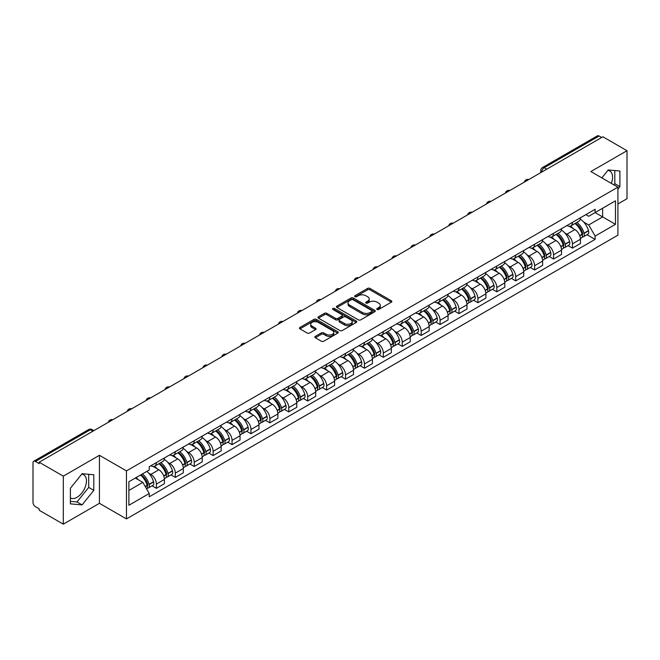 <?xml version="1.0" encoding="UTF-8"?>
<svg xmlns="http://www.w3.org/2000/svg" width="660" height="660" viewBox="0 0 660 660"><rect width="100%" height="100%" fill="white"/><g stroke="black" fill="none" stroke-linecap="round" stroke-linejoin="round"><path stroke-width="0.99" d="M377.066 309.457A1.18 0.676 0 0 0 378.733 309.457L391.38 302.156A1.683 0.973 0 0 0 391.867 301.471A1.683 0.973 0 0 0 391.38 300.787L369.963 288.42A1.683 0.973 0 0 0 367.579 288.42L354.94 295.721A1.18 0.676 0 0 0 354.593 296.2A1.18 0.676 0 0 0 354.94 296.678A1.18 0.676 0 0 0 356.606 296.678L358.24 295.738A5.387 3.11 0 0 1 365.854 295.738L367.637 296.769A5.387 3.11 0 0 1 369.221 298.963A5.387 3.11 0 0 1 367.637 301.166L366.003 302.107A1.18 0.676 0 0 0 365.656 302.585A1.18 0.676 0 0 0 366.003 303.072A1.18 0.676 0 0 0 367.67 303.072L369.303 302.123A5.387 3.11 0 0 1 376.918 302.123L378.708 303.154A5.387 3.11 0 0 1 380.284 305.357A5.387 3.11 0 0 1 378.708 307.552L377.066 308.5A1.18 0.676 0 0 0 376.728 308.979A1.18 0.676 0 0 0 377.066 309.457L377.066 308.5M607.827 170.437A13.373 7.722 -60 0 1 609.807 171.039A13.373 7.722 -60 0 1 611.308 183.356M81.716 474.185A13.373 7.722 -60 0 1 83.688 474.787A13.373 7.722 -60 0 1 85.742 485.504A13.373 7.722 -60 0 1 77.005 497.285A13.373 7.722 -60 0 1 70.397 497.995M315.34 336.369A1.683 0.973 0 0 0 314.853 337.054A1.683 0.973 0 0 0 315.34 337.747L321.354 341.212A1.683 0.973 0 0 0 323.73 341.212L337.772 333.11A1.683 0.973 0 0 0 338.266 332.417A1.683 0.973 0 0 0 337.772 331.733L316.354 319.366A1.683 0.973 0 0 0 313.978 319.366L299.937 327.475A1.683 0.973 0 0 0 299.442 328.16A1.683 0.973 0 0 0 299.937 328.845L307.189 333.036A1.683 0.973 0 0 0 309.573 333.036L315.579 329.571A1.683 0.973 0 0 0 316.074 328.886A1.683 0.973 0 0 0 315.579 328.193L311.982 326.114A4.505 2.599 0 0 1 310.662 324.283A4.505 2.599 0 0 1 313.442 321.882A4.505 2.599 0 0 1 318.351 322.443L332.45 330.586A4.505 2.599 0 0 1 333.77 332.417A4.505 2.599 0 0 1 330.99 334.818A4.505 2.599 0 0 1 326.081 334.257L323.73 332.904A1.683 0.973 0 0 0 321.354 332.904L315.34 336.369L315.34 337.747L321.354 334.298L321.354 332.904M126.464 470.902L99.429 455.293L63.302 476.149L39.179 462.223L602.877 136.777L627 150.703L590.873 171.559L617.909 187.168L126.464 470.902L126.464 518.917L617.909 235.183L617.909 187.168M358.355 319.852A1.683 0.973 0 0 0 360.739 319.852L374.781 311.743A1.683 0.973 0 0 0 375.268 311.058A1.683 0.973 0 0 0 374.781 310.365L353.364 298.007A1.683 0.973 0 0 0 350.98 298.007L336.938 306.108A1.683 0.973 0 0 0 336.443 306.793A1.683 0.973 0 0 0 336.938 307.486L358.355 319.852M333.308 309.713A1.18 0.676 0 0 1 334.504 309.878L334.504 308.476L356.276 321.049A1.683 0.973 0 0 1 356.771 321.742A1.683 0.973 0 0 1 356.276 322.426L342.235 330.528A1.683 0.973 0 0 1 339.859 330.528L318.433 318.17L324.448 314.721L324.448 313.318L318.433 316.792A1.683 0.973 0 0 0 317.947 317.476A1.683 0.973 0 0 0 318.433 318.17L318.433 316.792M324.448 314.721A1.683 0.973 0 0 1 326.824 314.721L326.824 313.318A1.683 0.973 0 0 0 324.448 313.318M326.824 313.318L335.511 318.334A1.683 0.973 0 0 0 337.895 318.334L341.88 316.033A1.683 0.973 0 0 0 342.367 315.348A1.683 0.973 0 0 0 341.88 314.663L332.838 309.441A1.18 0.676 0 0 1 332.491 308.962A1.18 0.676 0 0 1 333.217 308.335A1.18 0.676 0 0 1 334.504 308.476M63.302 476.149L63.302 524.164L39.179 510.238L39.179 508.835L35.425 506.665A3.432 1.98 -120 0 1 33 502.466L33 462.85A3.432 1.98 -120 0 1 33.709 461.282L88.621 429.577A3.432 1.98 60 0 1 90.337 429.751L35.425 461.456A3.432 1.98 -120 0 0 33.709 461.282M617.909 203.965L627 198.718L627 150.703M63.302 524.164L99.429 503.308L126.464 518.917M39.179 462.223L39.179 463.625L35.425 461.456M546.752 169.183L544.203 167.714A3.432 1.98 60 0 0 542.487 167.541L597.407 135.836A3.432 1.98 60 0 1 599.115 136.01L544.203 167.714A3.432 1.98 120 0 0 541.778 171.913L541.778 172.054M601.664 137.478L599.115 136.01M572.451 222.37A7.887 4.554 60 0 1 570.817 225.91L578.82 221.29A7.887 4.554 -120 0 0 580.453 217.75M564.853 233.038L566.874 234.201A7.887 4.554 60 0 1 572.451 243.862L580.453 239.242A7.887 4.554 -120 0 0 574.876 229.581L569.143 226.273M580.453 239.242L580.453 243.507L572.451 248.127L568.111 245.627M570.817 225.91A7.887 4.554 60 0 1 566.932 225.555M572.451 243.862L572.451 248.127M553.534 233.293A7.887 4.554 60 0 1 551.909 236.833L559.903 232.213A7.887 4.554 -120 0 0 561.536 228.673M549.202 256.542L553.542 259.05L561.536 254.43L561.536 250.157A7.887 4.554 -120 0 0 555.959 240.504L550.234 237.196M551.909 236.833A7.887 4.554 60 0 1 548.023 236.478M545.944 243.952L547.965 245.116A7.887 4.554 60 0 1 553.542 254.776L553.542 259.05M534.625 244.208A7.887 4.554 60 0 1 532.991 247.748L540.994 243.127A7.887 4.554 -120 0 0 542.627 239.588M530.285 267.457L534.625 269.965L542.627 265.345L542.627 261.079A7.887 4.554 -120 0 0 537.05 251.419L531.325 248.111M532.991 247.748A7.887 4.554 60 0 1 529.114 247.393M527.035 254.875L529.048 256.039A7.887 4.554 60 0 1 534.625 265.7L534.625 269.965M515.716 255.131A7.887 4.554 60 0 1 514.082 258.671L522.085 254.05A7.887 4.554 -120 0 0 523.718 250.511M511.376 278.38L515.716 280.879L523.718 276.268L523.718 271.994A7.887 4.554 -120 0 0 518.141 262.334L512.416 259.034M514.082 258.671A7.887 4.554 60 0 1 510.196 258.308M508.126 265.79L510.139 266.953A7.887 4.554 60 0 1 515.716 276.614L515.716 280.879M496.807 266.046A7.887 4.554 60 0 1 495.173 269.585L503.176 264.965A7.887 4.554 -120 0 0 504.809 261.426M492.467 289.295L496.807 291.802L504.809 287.183L504.809 282.909A7.887 4.554 -120 0 0 499.232 273.257L493.507 269.948M495.173 269.585A7.887 4.554 60 0 1 491.287 269.23M489.209 276.705L491.23 277.876A7.887 4.554 60 0 1 496.807 287.529L496.807 291.802M477.889 276.961A7.887 4.554 60 0 1 476.264 280.5L484.258 275.888A7.887 4.554 -120 0 0 485.892 272.341M473.558 300.217L477.898 302.717L485.892 298.097L485.892 293.832A7.887 4.554 -120 0 0 480.315 284.171L474.589 280.863M476.264 280.5A7.887 4.554 60 0 1 472.379 280.145M470.299 287.628L472.321 288.791A7.887 4.554 60 0 1 477.898 298.452L477.898 302.717M458.981 287.884A7.887 4.554 60 0 1 457.347 291.423L465.349 286.803A7.887 4.554 -120 0 0 466.983 283.264M454.641 311.132L458.981 313.64L466.983 309.02L466.983 304.747A7.887 4.554 -120 0 0 461.406 295.094L455.68 291.786M457.347 291.423A7.887 4.554 60 0 1 453.469 291.068M451.39 298.543L453.404 299.706A7.887 4.554 60 0 1 458.981 309.367L458.981 313.64M440.071 298.798A7.887 4.554 60 0 1 438.438 302.338L446.44 297.718A7.887 4.554 -120 0 0 448.074 294.178M435.732 322.047L440.071 324.555L448.074 319.935L448.074 315.67A7.887 4.554 -120 0 0 442.497 306.009L436.771 302.701M438.438 302.338A7.887 4.554 60 0 1 434.552 301.983M432.481 309.466L434.494 310.629A7.887 4.554 60 0 1 440.071 320.29L440.071 324.555M421.162 309.721A7.887 4.554 60 0 1 419.529 313.261L427.531 308.641A7.887 4.554 -120 0 0 429.165 305.101M416.823 332.97L421.162 335.478L429.165 330.858L429.165 326.584A7.887 4.554 -120 0 0 423.588 316.924L417.862 313.624M419.529 313.261A7.887 4.554 60 0 1 415.643 312.906M413.564 320.38L415.585 321.544A7.887 4.554 60 0 1 421.162 331.204L421.162 335.478M402.253 320.636A7.887 4.554 60 0 1 400.62 324.175L408.614 319.555A7.887 4.554 -120 0 0 410.248 316.016M397.914 343.885L402.253 346.393L410.248 341.773L410.248 337.507A7.887 4.554 -120 0 0 404.671 327.847L398.945 324.538M400.62 324.175A7.887 4.554 60 0 1 396.734 323.821M394.655 331.303L396.676 332.467A7.887 4.554 60 0 1 402.253 342.119L402.253 346.393M383.336 331.551A7.887 4.554 60 0 1 381.703 335.099L389.705 330.478A7.887 4.554 -120 0 0 391.339 326.939M378.997 354.808L383.336 357.308L391.339 352.688L391.339 348.422A7.887 4.554 -120 0 0 385.762 338.762L380.036 335.453M381.703 335.099A7.887 4.554 60 0 1 377.825 334.736M375.746 342.218L377.759 343.382A7.887 4.554 60 0 1 383.336 353.042L383.336 357.308M364.427 342.474A7.887 4.554 60 0 1 362.794 346.013L370.796 341.393A7.887 4.554 -120 0 0 372.43 337.854M360.088 365.722L364.427 368.23L372.43 363.611L372.43 359.337A7.887 4.554 -120 0 0 366.853 349.685L361.127 346.376M362.794 346.013A7.887 4.554 60 0 1 358.916 345.659M356.837 353.133L358.85 354.304A7.887 4.554 60 0 1 364.427 363.957L364.427 368.23M345.518 353.389A7.887 4.554 60 0 1 343.885 356.928L351.887 352.308A7.887 4.554 -120 0 0 353.521 348.769M341.179 376.645L345.518 379.145L353.521 374.525L353.521 370.26A7.887 4.554 -120 0 0 347.944 360.599L342.218 357.291M343.885 356.928A7.887 4.554 60 0 1 339.999 356.573M337.92 364.056L339.941 365.219A7.887 4.554 60 0 1 345.518 374.88L345.518 379.145M326.609 364.312A7.887 4.554 60 0 1 324.976 367.851L332.97 363.231A7.887 4.554 -120 0 0 334.603 359.692M322.27 387.56L326.609 390.068L334.603 385.448L334.603 381.175A7.887 4.554 -120 0 0 329.026 371.514L323.301 368.214M324.976 367.851A7.887 4.554 60 0 1 321.09 367.496M319.011 374.971L321.032 376.134A7.887 4.554 60 0 1 326.609 385.795L326.609 390.068M307.692 375.226A7.887 4.554 60 0 1 306.058 378.766L314.061 374.146A7.887 4.554 -120 0 0 315.695 370.606M303.352 398.475L307.692 400.983L315.695 396.363L315.695 392.098A7.887 4.554 -120 0 0 310.117 382.437L304.392 379.129M306.058 378.766A7.887 4.554 60 0 1 302.181 378.411M300.102 385.894L302.115 387.057A7.887 4.554 60 0 1 307.692 396.718L307.692 400.983M288.783 386.149A7.887 4.554 60 0 1 287.149 389.689L295.152 385.069A7.887 4.554 -120 0 0 296.786 381.529M284.443 409.398L288.783 411.898L296.786 407.286L296.786 403.012A7.887 4.554 -120 0 0 291.209 393.352L285.483 390.052M287.149 389.689A7.887 4.554 60 0 1 283.272 389.326M281.193 396.808L283.206 397.972A7.887 4.554 60 0 1 288.783 407.632L288.783 411.898M269.874 397.064A7.887 4.554 60 0 1 268.24 400.603L276.243 395.983A7.887 4.554 -120 0 0 277.876 392.444M265.534 420.313L269.874 422.821L277.876 418.201L277.876 413.927A7.887 4.554 -120 0 0 272.299 404.275L266.574 400.966M268.24 400.603A7.887 4.554 60 0 1 264.355 400.249M262.276 407.723L264.297 408.895A7.887 4.554 60 0 1 269.874 418.547L269.874 422.821M250.965 407.979A7.887 4.554 60 0 1 249.332 411.518L257.326 406.906A7.887 4.554 -120 0 0 258.959 403.359M246.625 431.236L250.965 433.736L258.959 429.115L258.959 424.85A7.887 4.554 -120 0 0 253.382 415.189L247.657 411.881M249.332 411.518A7.887 4.554 60 0 1 245.446 411.163M243.367 418.646L245.388 419.81A7.887 4.554 60 0 1 250.965 429.47L250.965 433.736M232.048 418.902A7.887 4.554 60 0 1 230.414 422.441L238.417 417.821A7.887 4.554 -120 0 0 240.05 414.282M227.708 442.151L232.048 444.659L240.05 440.038L240.05 435.765A7.887 4.554 -120 0 0 234.473 426.112L228.748 422.804M230.414 422.441A7.887 4.554 60 0 1 226.537 422.087M224.458 429.561L226.471 430.724A7.887 4.554 60 0 1 232.048 440.385L232.048 444.659M213.139 429.817A7.887 4.554 60 0 1 211.505 433.356L219.508 428.736A7.887 4.554 -120 0 0 221.141 425.197M208.799 453.065L213.139 455.573L221.141 450.953L221.141 446.688A7.887 4.554 -120 0 0 215.564 437.027L209.839 433.719M211.505 433.356A7.887 4.554 60 0 1 207.628 433.001M205.549 440.484L207.562 441.647A7.887 4.554 60 0 1 213.139 451.308L213.139 455.573M194.23 440.74A7.887 4.554 60 0 1 192.596 444.279L200.599 439.659A7.887 4.554 -120 0 0 202.232 436.12M189.89 463.988L194.23 466.496L202.232 461.876L202.232 457.603A7.887 4.554 -120 0 0 196.655 447.942L190.93 444.642M192.596 444.279A7.887 4.554 60 0 1 188.71 443.924M186.631 451.399L188.653 452.562A7.887 4.554 60 0 1 194.23 462.223L194.23 466.496M175.321 451.654A7.887 4.554 60 0 1 173.687 455.194L181.681 450.574A7.887 4.554 -120 0 0 183.315 447.034M170.981 474.903L175.321 477.411L183.315 472.791L183.315 468.526A7.887 4.554 -120 0 0 177.738 458.865L172.012 455.557M173.687 455.194A7.887 4.554 60 0 1 169.801 454.839M167.722 462.322L169.744 463.485A7.887 4.554 60 0 1 175.321 473.137L175.321 477.411M156.404 462.569A7.887 4.554 60 0 1 154.77 466.117L162.773 461.497A7.887 4.554 -120 0 0 164.406 457.957M152.064 485.826L156.404 488.326L164.406 483.706L164.406 479.44A7.887 4.554 -120 0 0 158.829 469.78L153.103 466.471M154.77 466.117A7.887 4.554 60 0 1 150.892 465.754M148.813 473.236L150.826 474.4A7.887 4.554 60 0 1 156.404 484.06L156.404 488.326M585.841 214.64L588.695 216.282L615.483 200.813L602.638 208.238L602.638 216.917L588.695 224.961L583.77 222.115M128.89 490.43L142.832 482.377L149.251 493.507L128.89 505.263L128.89 481.751L149.251 469.994L149.251 466.702L595.122 209.286L595.122 212.578L615.483 224.334L595.122 236.09L588.695 224.961M615.483 200.813L615.483 224.334M149.251 493.507L149.251 496.798L595.122 239.382L595.122 236.09M617.909 189.09L619.905 186.607L619.905 171.006L608.207 169.958L601.837 177.886M99.429 455.293L99.429 503.308M70.397 503.861L82.096 504.908L93.794 490.355L93.794 474.755L82.096 473.707L70.397 488.26L70.397 503.861M142.832 482.377L135.316 478.038M587.02 234.704L595.122 239.382M613.874 184.841L614.815 183.661L614.815 170.552M614.815 183.661L619.905 186.607M70.397 501.377L77.005 501.963L88.704 487.41L88.704 474.301M77.005 501.963L82.096 504.908M88.704 487.41L93.794 490.355M377.536 309.623L378.708 308.954A5.387 3.11 0 0 0 380.284 306.751L380.284 305.357M369.221 298.963L369.221 300.366A5.387 3.11 0 0 1 367.637 302.56L366.473 303.237M391.355 302.173L369.963 289.822A1.683 0.973 0 0 0 367.579 289.822L355.41 296.843M374.756 311.759L353.364 299.401A1.683 0.973 0 0 0 350.98 299.401L336.963 307.494M371.803 311.536A1.18 0.676 0 0 0 372.149 311.058A1.18 0.676 0 0 0 371.803 310.571L353.001 299.722A1.18 0.676 0 0 0 351.334 299.722L349.61 300.712A5.387 3.11 0 0 0 348.034 302.915A5.387 3.11 0 0 0 349.61 305.11L362.464 312.535A5.387 3.11 0 0 0 370.078 312.535L371.803 311.536L371.803 312.939A1.18 0.676 0 0 0 372.149 312.452L372.149 311.058M348.034 302.915L348.034 304.318A5.387 3.11 0 0 0 349.61 306.512L349.61 305.11M371.803 312.939L370.078 313.929A5.387 3.11 0 0 1 362.464 313.929L349.61 306.512M326.824 314.721L335.511 319.737A1.683 0.973 0 0 0 337.895 319.737L341.88 317.435A1.683 0.973 0 0 0 342.367 316.75L342.367 315.348M334.504 309.878L356.251 322.435M344.528 323.54A4.505 2.599 0 0 0 349.429 324.101A4.505 2.599 0 0 0 352.209 321.7A4.505 2.599 0 0 0 350.889 319.869L345.923 316.998A1.683 0.973 0 0 0 343.546 316.998L339.553 319.3A1.683 0.973 0 0 0 339.067 319.984A1.683 0.973 0 0 0 339.553 320.669L344.528 323.54L344.528 324.943A4.505 2.599 0 0 0 349.429 325.504A4.505 2.599 0 0 0 352.209 323.103L352.209 321.7M339.067 319.984L339.067 321.387A1.683 0.973 0 0 0 339.553 322.072L339.553 320.669M344.528 324.943L339.553 322.072M333.77 332.417L333.77 333.82A4.505 2.599 0 0 1 330.99 336.221A4.505 2.599 0 0 1 326.081 335.659L323.73 334.298A1.683 0.973 0 0 0 321.354 334.298M310.662 324.283L310.662 325.677A4.505 2.599 0 0 0 311.982 327.517L311.982 326.114M315.579 328.193L315.579 329.571L311.982 327.517M337.747 333.118L316.354 320.768A1.683 0.973 0 0 0 313.978 320.768L299.953 328.861M575.429 223.253A10.799 6.237 60 0 1 575.479 223.286A10.799 6.237 60 0 1 582.59 232.972L582.648 233.195A2.104 1.213 60 0 1 582.318 234.845A2.104 1.213 60 0 1 582.268 234.869M574.951 223.525A13.027 7.524 60 0 1 582.112 234.275L582.178 234.498A4.331 2.5 60 0 1 581.493 237.897L580.42 238.516M582.236 236.94A4.331 2.5 -120 0 0 583.432 236.775A4.331 2.5 -120 0 0 584.116 233.376L584.051 233.153A13.027 7.524 -120 0 0 576.889 222.403M580.288 219.136A13.027 7.524 60 0 1 588.481 230.604L588.538 230.827A4.331 2.5 60 0 1 587.854 234.226L583.432 236.775M570.512 226.066A13.027 7.524 60 0 1 573.226 228.632M579.562 228.649L581.229 229.614M556.512 234.168A10.799 6.237 60 0 1 556.57 234.201A10.799 6.237 60 0 1 563.673 243.895L563.739 244.117A2.104 1.213 60 0 1 563.409 245.767A2.104 1.213 60 0 1 563.36 245.792M556.042 234.44A13.027 7.524 60 0 1 563.203 245.19L563.269 245.413A4.331 2.5 60 0 1 562.584 248.812L561.503 249.439M563.318 247.855A4.331 2.5 -120 0 0 564.523 247.698A4.331 2.5 -120 0 0 565.207 244.299L565.141 244.076A13.027 7.524 -120 0 0 557.981 233.326M561.371 230.059A13.027 7.524 60 0 1 569.563 241.519L569.63 241.741A4.331 2.5 60 0 1 568.945 245.14L564.523 247.698M551.595 236.981A13.027 7.524 60 0 1 554.317 239.547M560.654 239.572L562.312 240.529M537.603 245.091A10.799 6.237 60 0 1 537.661 245.116A10.799 6.237 60 0 1 544.764 254.809L544.83 255.032A2.104 1.213 60 0 1 544.5 256.682A2.104 1.213 60 0 1 544.451 256.707M537.133 245.363A13.027 7.524 60 0 1 544.294 256.113L544.351 256.336A4.331 2.5 60 0 1 543.667 259.735L542.594 260.353M544.409 258.778A4.331 2.5 -120 0 0 545.614 258.613A4.331 2.5 -120 0 0 546.29 255.214L546.232 254.991A13.027 7.524 -120 0 0 539.071 244.241M542.462 240.974A13.027 7.524 60 0 1 550.654 252.434L550.72 252.664A4.331 2.5 60 0 1 550.036 256.063L545.614 258.613M532.686 247.904A13.027 7.524 60 0 1 535.409 250.47M541.744 250.486L543.403 251.443M518.694 256.006A10.799 6.237 60 0 1 518.743 256.039A10.799 6.237 60 0 1 525.855 265.733L525.913 265.955A2.104 1.213 60 0 1 525.583 267.605A2.104 1.213 60 0 1 525.541 267.63M518.224 256.278A13.027 7.524 60 0 1 525.376 267.028L525.442 267.25A4.331 2.5 60 0 1 524.758 270.649L523.685 271.276M525.5 269.692A4.331 2.5 -120 0 0 526.696 269.536A4.331 2.5 -120 0 0 527.381 266.137L527.323 265.906A13.027 7.524 -120 0 0 520.163 255.156M523.553 251.889A13.027 7.524 60 0 1 531.745 263.356L531.812 263.579A4.331 2.5 60 0 1 531.127 266.978L526.696 269.536M513.777 258.819A13.027 7.524 60 0 1 516.499 261.385M522.836 261.401L524.494 262.366M499.785 266.921A10.799 6.237 60 0 1 499.834 266.953A10.799 6.237 60 0 1 506.946 276.647L507.004 276.87A2.104 1.213 60 0 1 506.674 278.52A2.104 1.213 60 0 1 506.624 278.545M499.306 267.201A13.027 7.524 60 0 1 506.467 277.951L506.534 278.173A4.331 2.5 60 0 1 505.849 281.572L504.776 282.191M506.591 280.615A4.331 2.5 -120 0 0 507.787 280.45A4.331 2.5 -120 0 0 508.472 277.051L508.406 276.829A13.027 7.524 -120 0 0 501.245 266.079M504.644 262.812A13.027 7.524 60 0 1 512.837 274.271L512.894 274.494A4.331 2.5 60 0 1 512.209 277.893L507.787 280.45M494.868 269.734A13.027 7.524 60 0 1 497.582 272.308M503.918 272.324L505.585 273.281M480.868 277.843A10.799 6.237 60 0 1 480.925 277.876A10.799 6.237 60 0 1 488.029 287.562L488.095 287.793A2.104 1.213 60 0 1 487.765 289.435A2.104 1.213 60 0 1 487.715 289.459M480.397 278.116A13.027 7.524 60 0 1 487.558 288.865L487.624 289.088A4.331 2.5 60 0 1 486.94 292.487L485.859 293.106M487.674 291.53A4.331 2.5 -120 0 0 488.879 291.365A4.331 2.5 -120 0 0 489.563 287.966L489.497 287.743A13.027 7.524 -120 0 0 482.336 276.994M485.727 273.727A13.027 7.524 60 0 1 493.919 285.194L493.985 285.417A4.331 2.5 60 0 1 493.3 288.816L488.879 291.365M475.951 280.657A13.027 7.524 60 0 1 478.673 283.222M485.009 283.239L486.667 284.204M461.959 288.758A10.799 6.237 60 0 1 462.016 288.791A10.799 6.237 60 0 1 469.12 298.485L469.186 298.708A2.104 1.213 60 0 1 468.856 300.358A2.104 1.213 60 0 1 468.806 300.382M461.488 289.03A13.027 7.524 60 0 1 468.649 299.78L468.707 300.011A4.331 2.5 60 0 1 468.031 303.41L466.95 304.029M468.765 302.453A4.331 2.5 -120 0 0 469.969 302.288A4.331 2.5 -120 0 0 470.654 298.889L470.588 298.666A13.027 7.524 -120 0 0 463.427 287.917M466.818 284.65A13.027 7.524 60 0 1 475.01 296.109L475.076 296.332A4.331 2.5 60 0 1 474.391 299.731L469.969 302.288M457.042 291.572A13.027 7.524 60 0 1 459.764 294.146M466.1 294.162L467.758 295.119M443.05 299.681A10.799 6.237 60 0 1 443.099 299.706A10.799 6.237 60 0 1 450.211 309.4L450.277 309.623A2.104 1.213 60 0 1 449.938 311.272A2.104 1.213 60 0 1 449.897 311.297M442.579 299.953A13.027 7.524 60 0 1 449.732 310.703L449.798 310.926A4.331 2.5 60 0 1 449.113 314.325L448.041 314.944M449.856 313.368A4.331 2.5 -120 0 0 451.052 313.203A4.331 2.5 -120 0 0 451.737 309.804L451.679 309.581A13.027 7.524 -120 0 0 444.518 298.832M447.909 295.564A13.027 7.524 60 0 1 456.101 307.024L456.167 307.255A4.331 2.5 60 0 1 455.483 310.654L451.052 313.203M438.133 302.495A13.027 7.524 60 0 1 440.855 305.06M447.191 305.077L448.849 306.034M424.141 310.596A10.799 6.237 60 0 1 424.19 310.629A10.799 6.237 60 0 1 431.302 320.323L431.359 320.546A2.104 1.213 60 0 1 431.029 322.195A2.104 1.213 60 0 1 430.98 322.22M423.662 310.868A13.027 7.524 60 0 1 430.823 321.618L430.889 321.841A4.331 2.5 60 0 1 430.204 325.24L429.132 325.867M430.947 324.283A4.331 2.5 -120 0 0 432.143 324.126A4.331 2.5 -120 0 0 432.828 320.727L432.762 320.504A13.027 7.524 -120 0 0 425.601 309.746M429 306.488A13.027 7.524 60 0 1 437.192 317.947L437.25 318.17A4.331 2.5 60 0 1 436.565 321.568L432.143 324.126M419.224 313.409A13.027 7.524 60 0 1 421.938 315.975M428.274 316L429.94 316.957M405.224 321.519A10.799 6.237 60 0 1 405.281 321.544A10.799 6.237 60 0 1 412.385 331.237L412.45 331.46A2.104 1.213 60 0 1 412.12 333.11A2.104 1.213 60 0 1 412.071 333.135M404.753 321.791A13.027 7.524 60 0 1 411.914 332.541L411.98 332.764A4.331 2.5 60 0 1 411.296 336.163L410.215 336.781M412.038 335.206A4.331 2.5 -120 0 0 413.234 335.041A4.331 2.5 -120 0 0 413.919 331.642L413.853 331.419A13.027 7.524 -120 0 0 406.692 320.669M410.083 317.402A13.027 7.524 60 0 1 418.275 328.861L418.341 329.084A4.331 2.5 60 0 1 417.656 332.483L413.234 335.041M400.307 324.324A13.027 7.524 60 0 1 403.029 326.898M409.365 326.914L411.023 327.871M386.314 332.434A10.799 6.237 60 0 1 386.372 332.467A10.799 6.237 60 0 1 393.475 342.161L393.541 342.383A2.104 1.213 60 0 1 393.212 344.033A2.104 1.213 60 0 1 393.162 344.058M385.844 332.706A13.027 7.524 60 0 1 393.005 343.456L393.063 343.678A4.331 2.5 60 0 1 392.386 347.077L391.306 347.704M393.121 346.12A4.331 2.5 -120 0 0 394.325 345.955A4.331 2.5 -120 0 0 395.01 342.557L394.944 342.334A13.027 7.524 -120 0 0 387.783 331.584M391.174 328.317A13.027 7.524 60 0 1 399.366 339.784L399.432 340.007A4.331 2.5 60 0 1 398.747 343.406L394.325 345.955M381.397 335.247A13.027 7.524 60 0 1 384.12 337.813M390.456 337.829L392.114 338.795M367.405 343.349A10.799 6.237 60 0 1 367.455 343.382A10.799 6.237 60 0 1 374.566 353.075L374.632 353.298A2.104 1.213 60 0 1 374.294 354.948A2.104 1.213 60 0 1 374.253 354.973M366.935 343.621A13.027 7.524 60 0 1 374.088 354.379L374.154 354.601A4.331 2.5 60 0 1 373.469 358L372.397 358.619M374.212 357.043A4.331 2.5 -120 0 0 375.408 356.878A4.331 2.5 -120 0 0 376.093 353.479L376.035 353.257A13.027 7.524 -120 0 0 368.874 342.507M372.265 339.24A13.027 7.524 60 0 1 380.457 350.699L380.523 350.922A4.331 2.5 60 0 1 379.838 354.321L375.408 356.878M362.488 346.162A13.027 7.524 60 0 1 365.211 348.736M371.547 348.752L373.205 349.709M348.496 354.272A10.799 6.237 60 0 1 348.546 354.304A10.799 6.237 60 0 1 355.658 363.99L355.715 364.213A2.104 1.213 60 0 1 355.385 365.863A2.104 1.213 60 0 1 355.336 365.887M348.018 354.544A13.027 7.524 60 0 1 355.179 365.293L355.245 365.516A4.331 2.5 60 0 1 354.56 368.915L353.488 369.534M355.303 367.958A4.331 2.5 -120 0 0 356.499 367.793A4.331 2.5 -120 0 0 357.184 364.394L357.118 364.171A13.027 7.524 -120 0 0 349.957 353.422M353.356 350.155A13.027 7.524 60 0 1 361.548 361.622L361.606 361.845A4.331 2.5 60 0 1 360.921 365.244L356.499 367.793M343.579 357.085A13.027 7.524 60 0 1 346.294 359.65M352.63 359.667L354.296 360.624M329.579 365.186A10.799 6.237 60 0 1 329.637 365.219A10.799 6.237 60 0 1 336.74 374.913L336.806 375.136A2.104 1.213 60 0 1 336.476 376.786A2.104 1.213 60 0 1 336.427 376.81M329.109 365.459A13.027 7.524 60 0 1 336.27 376.208L336.336 376.431A4.331 2.5 60 0 1 335.651 379.83L334.57 380.457M336.394 378.873A4.331 2.5 -120 0 0 337.59 378.716A4.331 2.5 -120 0 0 338.275 375.317L338.209 375.094A13.027 7.524 -120 0 0 331.048 364.345M334.447 361.078A13.027 7.524 60 0 1 342.631 372.537L342.697 372.76A4.331 2.5 60 0 1 342.012 376.159L337.59 378.716M324.662 367.999A13.027 7.524 60 0 1 327.385 370.565M333.721 370.59L335.379 371.547M310.67 376.109A10.799 6.237 60 0 1 310.728 376.134A10.799 6.237 60 0 1 317.831 385.828L317.897 386.05A2.104 1.213 60 0 1 317.567 387.7A2.104 1.213 60 0 1 317.518 387.725M310.2 376.382A13.027 7.524 60 0 1 317.361 387.131L317.419 387.354A4.331 2.5 60 0 1 316.742 390.753L315.661 391.372M317.476 389.796A4.331 2.5 -120 0 0 318.681 389.631A4.331 2.5 -120 0 0 319.366 386.232L319.3 386.009A13.027 7.524 -120 0 0 312.139 375.26M315.529 371.992A13.027 7.524 60 0 1 323.722 383.452L323.788 383.683A4.331 2.5 60 0 1 323.103 387.073L318.681 389.631M305.753 378.923A13.027 7.524 60 0 1 308.476 381.488M314.812 381.505L316.47 382.462M291.761 387.024A10.799 6.237 60 0 1 291.811 387.057A10.799 6.237 60 0 1 298.922 396.751L298.988 396.974A2.104 1.213 60 0 1 298.65 398.623A2.104 1.213 60 0 1 298.609 398.648M291.291 387.296A13.027 7.524 60 0 1 298.444 398.046L298.51 398.269A4.331 2.5 60 0 1 297.825 401.668L296.752 402.295M298.567 400.711A4.331 2.5 -120 0 0 299.764 400.554A4.331 2.5 -120 0 0 300.448 397.155L300.391 396.924A13.027 7.524 -120 0 0 293.23 386.174M296.62 382.907A13.027 7.524 60 0 1 304.813 394.375L304.879 394.597A4.331 2.5 60 0 1 304.194 397.996L299.764 400.554M286.844 389.837A13.027 7.524 60 0 1 289.567 392.403M295.903 392.42L297.561 393.385M272.852 397.939A10.799 6.237 60 0 1 272.902 397.972A10.799 6.237 60 0 1 280.013 407.665L280.071 407.888A2.104 1.213 60 0 1 279.741 409.538A2.104 1.213 60 0 1 279.691 409.563M272.374 398.219A13.027 7.524 60 0 1 279.535 408.969L279.601 409.192A4.331 2.5 60 0 1 278.916 412.591L277.843 413.209M279.659 411.634A4.331 2.5 -120 0 0 280.855 411.469A4.331 2.5 -120 0 0 281.539 408.07L281.474 407.847A13.027 7.524 -120 0 0 274.312 397.097M277.712 393.83A13.027 7.524 60 0 1 285.904 405.289L285.962 405.512A4.331 2.5 60 0 1 285.277 408.911L280.855 411.469M267.935 400.752A13.027 7.524 60 0 1 270.649 403.326M276.986 403.342L278.652 404.299M253.935 408.862A10.799 6.237 60 0 1 253.993 408.895A10.799 6.237 60 0 1 261.096 418.58L261.162 418.811A2.104 1.213 60 0 1 260.832 420.453A2.104 1.213 60 0 1 260.783 420.478M253.465 409.134A13.027 7.524 60 0 1 260.626 419.884L260.692 420.106A4.331 2.5 60 0 1 260.007 423.505L258.926 424.124M260.75 422.548A4.331 2.5 -120 0 0 261.946 422.383A4.331 2.5 -120 0 0 262.63 418.984L262.564 418.762A13.027 7.524 -120 0 0 255.403 408.012M258.802 404.745A13.027 7.524 60 0 1 266.986 416.212L267.052 416.435A4.331 2.5 60 0 1 266.368 419.834L261.946 422.383M249.018 411.675A13.027 7.524 60 0 1 251.74 414.241M258.076 414.257L259.735 415.222M235.026 419.776A10.799 6.237 60 0 1 235.084 419.81A10.799 6.237 60 0 1 242.187 429.503L242.253 429.726A2.104 1.213 60 0 1 241.923 431.376A2.104 1.213 60 0 1 241.873 431.401M234.556 420.049A13.027 7.524 60 0 1 241.717 430.798L241.774 431.029A4.331 2.5 60 0 1 241.098 434.428L240.017 435.047M241.832 433.463A4.331 2.5 -120 0 0 243.037 433.306A4.331 2.5 -120 0 0 243.721 429.907L243.655 429.685A13.027 7.524 -120 0 0 236.495 418.935M239.885 415.668A13.027 7.524 60 0 1 248.077 427.127L248.143 427.35A4.331 2.5 60 0 1 247.459 430.749L243.037 433.306M230.109 422.59A13.027 7.524 60 0 1 232.832 425.164M239.167 425.18L240.826 426.137M216.117 430.699A10.799 6.237 60 0 1 216.166 430.724A10.799 6.237 60 0 1 223.278 440.418L223.344 440.641A2.104 1.213 60 0 1 223.006 442.291A2.104 1.213 60 0 1 222.964 442.315M215.647 430.972A13.027 7.524 60 0 1 222.799 441.721L222.865 441.944A4.331 2.5 60 0 1 222.181 445.343L221.108 445.962M222.923 444.386A4.331 2.5 -120 0 0 224.12 444.221A4.331 2.5 -120 0 0 224.804 440.822L224.746 440.599A13.027 7.524 -120 0 0 217.585 429.85M220.976 426.583A13.027 7.524 60 0 1 229.168 438.042L229.234 438.273A4.331 2.5 60 0 1 228.55 441.672L224.12 444.221M211.2 433.513A13.027 7.524 60 0 1 213.922 436.079M220.258 436.095L221.917 437.052M197.208 441.614A10.799 6.237 60 0 1 197.257 441.647A10.799 6.237 60 0 1 204.369 451.341L204.427 451.564A2.104 1.213 60 0 1 204.097 453.214A2.104 1.213 60 0 1 204.047 453.238M196.73 441.886A13.027 7.524 60 0 1 203.89 452.636L203.956 452.859A4.331 2.5 60 0 1 203.272 456.258L202.199 456.885M204.014 455.301A4.331 2.5 -120 0 0 205.21 455.144A4.331 2.5 -120 0 0 205.895 451.745L205.829 451.522A13.027 7.524 -120 0 0 198.668 440.764M202.067 437.497A13.027 7.524 60 0 1 210.26 448.965L210.317 449.188A4.331 2.5 60 0 1 209.641 452.587L205.21 455.144M192.291 444.428A13.027 7.524 60 0 1 195.013 446.993M201.341 447.018L203.008 447.975M178.291 452.537A10.799 6.237 60 0 1 178.349 452.562A10.799 6.237 60 0 1 185.452 462.256L185.518 462.478A2.104 1.213 60 0 1 185.188 464.129A2.104 1.213 60 0 1 185.138 464.153M177.82 452.81A13.027 7.524 60 0 1 184.981 463.559L185.047 463.782A4.331 2.5 60 0 1 184.363 467.181L183.282 467.8M185.105 466.224A4.331 2.5 -120 0 0 186.301 466.059A4.331 2.5 -120 0 0 186.986 462.66L186.92 462.437A13.027 7.524 -120 0 0 179.759 451.688M183.158 448.42A13.027 7.524 60 0 1 191.342 459.88L191.408 460.103A4.331 2.5 60 0 1 190.724 463.502L186.301 466.059M173.374 455.342A13.027 7.524 60 0 1 176.096 457.916M182.432 457.933L184.09 458.89M159.382 463.452A10.799 6.237 60 0 1 159.439 463.485A10.799 6.237 60 0 1 166.543 473.17L166.609 473.401A2.104 1.213 60 0 1 166.279 475.052A2.104 1.213 60 0 1 166.229 475.076M158.911 463.724A13.027 7.524 60 0 1 166.072 474.474L166.13 474.697A4.331 2.5 60 0 1 165.454 478.096L164.373 478.723M166.188 477.139A4.331 2.5 -120 0 0 167.392 476.974A4.331 2.5 -120 0 0 168.077 473.575L168.011 473.352A13.027 7.524 -120 0 0 160.85 462.602M164.241 459.335A13.027 7.524 60 0 1 172.433 470.803L172.499 471.026A4.331 2.5 60 0 1 171.814 474.424L167.392 476.974M154.465 466.265A13.027 7.524 60 0 1 157.187 468.831M163.523 468.847L165.181 469.813M141.05 474.73A10.799 6.237 60 0 1 147.634 484.093L147.7 484.316A2.104 1.213 60 0 1 147.362 485.966A2.104 1.213 60 0 1 147.32 485.991M140.506 475.043A13.027 7.524 60 0 1 147.163 485.389L147.221 485.62A4.331 2.5 60 0 1 146.627 488.961M147.279 488.062A4.331 2.5 -120 0 0 148.475 487.897A4.331 2.5 -120 0 0 149.16 484.498L149.102 484.275A13.027 7.524 -120 0 0 142.444 473.921M146.867 471.372A13.027 7.524 60 0 1 153.524 481.717L153.59 481.94A4.331 2.5 60 0 1 152.905 485.339L148.475 487.897M136.084 477.601A13.027 7.524 60 0 1 138.278 479.754M144.614 479.77L146.273 480.728M541.901 171.98L541.778 171.913A3.432 1.98 0 0 1 540.771 170.511L540.771 172.631M175.321 473.137L183.315 468.526M194.23 462.223L202.232 457.603M213.139 451.308L221.141 446.688M232.048 440.385L240.05 435.765M250.965 429.47L258.959 424.85M269.874 418.547L277.876 413.927M288.783 407.632L296.786 403.012M307.692 396.718L315.695 392.098M326.609 385.795L334.603 381.175M345.518 374.88L353.521 370.26M364.427 363.957L372.43 359.337M383.336 353.042L391.339 348.422M402.253 342.119L410.248 337.507M421.162 331.204L429.165 326.584M440.071 320.29L448.074 315.67M458.981 309.367L466.983 304.747M477.898 298.452L485.892 293.832M496.807 287.529L504.809 282.909M515.716 276.614L523.718 271.994M534.625 265.7L542.627 261.079M553.542 254.776L561.536 250.157M156.404 484.06L164.406 479.44M150.826 474.4L158.829 469.78M169.744 463.485L177.738 458.865M188.653 452.562L196.655 447.942M207.562 441.647L215.564 437.027M226.471 430.724L234.473 426.112M245.388 419.81L253.382 415.189M264.297 408.895L272.299 404.275M283.206 397.972L291.209 393.352M302.115 387.057L310.117 382.437M321.032 376.134L329.026 371.514M339.941 365.219L347.944 360.599M358.85 354.304L366.853 349.685M377.759 343.382L385.762 338.762M396.676 332.467L404.671 327.847M415.585 321.544L423.588 316.924M434.494 310.629L442.497 306.009M453.404 299.706L461.406 295.094M472.321 288.791L480.315 284.171M491.23 277.876L499.232 273.257M510.139 266.953L518.141 262.334M529.048 256.039L537.05 251.419M547.965 245.116L555.959 240.504M566.874 234.201L574.876 229.581M528.47 179.734A3.432 1.98 120 0 0 526.961 180.609M509.561 190.649A3.432 1.98 120 0 0 508.052 191.524M490.652 201.572A3.432 1.98 120 0 0 489.134 202.447M471.743 212.487A3.432 1.98 120 0 0 470.225 213.361M452.826 223.402A3.432 1.98 120 0 0 451.316 224.276M433.917 234.325A3.432 1.98 120 0 0 432.407 235.199M415.008 245.239A3.432 1.98 120 0 0 413.49 246.114M396.099 256.162A3.432 1.98 120 0 0 394.581 257.037M377.19 267.077A3.432 1.98 120 0 0 375.672 267.952M358.273 278A3.432 1.98 120 0 0 356.763 278.866M339.364 288.915A3.432 1.98 120 0 0 337.854 289.789M320.455 299.83A3.432 1.98 120 0 0 318.937 300.704M301.546 310.753A3.432 1.98 120 0 0 300.028 311.627M282.628 321.667A3.432 1.98 120 0 0 281.119 322.542M263.719 332.59A3.432 1.98 120 0 0 262.21 333.465M244.81 343.505A3.432 1.98 120 0 0 243.292 344.38M225.901 354.42A3.432 1.98 120 0 0 224.383 355.295M206.984 365.343A3.432 1.98 120 0 0 205.474 366.217M188.075 376.258A3.432 1.98 120 0 0 186.565 377.132M169.166 387.181A3.432 1.98 120 0 0 167.648 388.055M150.257 398.096A3.432 1.98 120 0 0 148.739 398.97M131.34 409.01A3.432 1.98 120 0 0 129.83 409.885M112.431 419.933A3.432 1.98 120 0 0 110.921 420.808M92.887 431.219L90.337 429.751A3.432 1.98 120 0 1 92.053 429.577A3.432 3.432 0 0 0 88.621 429.577M378.708 308.954L378.708 307.552M366.003 303.072L366.003 302.107M367.637 302.56L367.637 301.166M354.94 296.678L354.94 295.721M367.579 289.822L367.579 288.42M369.963 289.822L369.963 288.42M391.38 302.156L391.38 300.787M336.938 307.486L336.938 306.108M350.98 299.401L350.98 298.007M353.364 299.401L353.364 298.007M374.781 311.743L374.781 310.365M362.464 313.929L362.464 312.535M370.078 313.929L370.078 312.535M335.511 319.737L335.511 318.334M337.895 319.737L337.895 318.334M341.88 317.435L341.88 316.033M356.276 322.426L356.276 321.049M323.73 334.298L323.73 332.904M326.081 335.659L326.081 334.257M299.937 328.845L299.937 327.475M313.978 320.768L313.978 319.366M316.354 320.768L316.354 319.366M337.772 333.11L337.772 331.733M579.81 235.867L582.178 234.498M584.116 233.376L588.538 230.827M584.051 233.153L588.481 230.604M579.727 235.653L582.755 233.887M560.893 246.782L563.269 245.413M565.207 244.299L569.63 241.741M565.141 244.076L569.563 241.519M560.818 246.568L563.838 244.802M541.984 257.705L544.351 256.336M546.29 255.214L550.72 252.664M546.232 254.991L550.654 252.434M544.285 256.096L544.929 255.725M541.901 257.491L544.294 256.113M523.075 268.62L525.442 267.25M527.381 266.137L531.812 263.579M527.323 265.906L531.745 263.356M522.992 268.405L526.02 266.64M504.166 279.543L506.534 278.173M508.472 277.051L512.894 274.494M508.406 276.829L512.837 274.271M504.083 279.328L507.111 277.555M485.248 290.458L487.624 289.088M489.563 287.966L493.985 285.417M489.497 287.743L493.919 285.194M487.55 288.849L488.202 288.478M485.174 290.243L487.558 288.865M466.339 301.373L468.707 300.011M470.654 298.889L475.076 296.332M470.588 298.666L475.01 296.109M466.257 301.158L469.285 299.392M447.43 312.296L449.798 310.926M451.737 309.804L456.167 307.255M451.679 309.581L456.101 307.024M447.348 312.081L450.376 310.315M428.521 323.21L430.889 321.841M432.828 320.727L437.25 318.17M432.762 320.504L437.192 317.947M430.823 321.601L431.467 321.23M428.439 322.996L430.823 321.618M409.604 334.133L411.98 332.764M413.919 331.642L418.341 329.084M413.853 331.419L418.275 328.861M411.906 332.524L412.558 332.153M409.53 333.919L411.914 332.541M390.695 345.048L393.063 343.678M395.01 342.557L399.432 340.007M394.944 342.334L399.366 339.784M390.613 344.834L393.64 343.068M371.786 355.963L374.154 354.601M376.093 353.479L380.523 350.922M376.035 353.257L380.457 350.699M371.704 355.748L374.731 353.983M352.877 366.886L355.245 365.516M357.184 364.394L361.606 361.845M357.118 364.171L361.548 361.622M355.179 365.277L355.822 364.906M352.795 366.671L355.179 365.293M333.96 377.8L336.336 376.431M338.275 375.317L342.697 372.76M338.209 375.094L342.631 372.537M333.886 377.586L336.913 375.82M315.051 388.724L317.419 387.354M319.366 386.232L323.788 383.683M319.3 386.009L323.722 383.452M317.353 387.115L317.996 386.743M314.977 388.509L317.361 387.131M296.142 399.638L298.51 398.269M300.448 397.155L304.879 394.597M300.391 396.924L304.813 394.375M298.444 398.029L299.087 397.658M296.06 399.424L298.444 398.046M277.233 410.561L279.601 409.192M281.539 408.07L285.962 405.512M281.474 407.847L285.904 405.289M277.15 410.347L280.178 408.573M258.316 421.476L260.692 420.106M262.63 418.984L267.052 416.435M262.564 418.762L266.986 416.212M258.241 421.261L261.269 419.496M239.407 432.391L241.774 431.029M243.721 429.907L248.143 427.35M243.655 429.685L248.077 427.127M241.709 430.782L242.352 430.411M239.333 432.176L241.717 430.798M220.498 443.314L222.865 441.944M224.804 440.822L229.234 438.273M224.746 440.599L229.168 438.042M220.415 443.099L223.443 441.334M201.589 454.228L203.956 452.859M205.895 451.745L210.317 449.188M205.829 451.522L210.26 448.965M201.506 454.014L204.534 452.248M182.671 465.151L185.047 463.782M186.986 462.66L191.408 460.103M186.92 462.437L191.342 459.88M184.973 463.543L185.625 463.171M182.597 464.937L184.981 463.559M163.762 476.066L166.13 474.697M168.077 473.575L172.499 471.026M168.011 473.352L172.433 470.803M163.688 475.852L166.708 474.086M145.332 486.709L147.221 485.62M149.16 484.498L153.59 481.94M149.102 484.275L153.524 481.717M147.155 485.38L147.799 485.001M145.216 486.511L147.163 485.389M528.767 179.561A3.432 3.432 0 0 0 524.37 182.102M509.85 190.484A3.432 3.432 0 0 0 505.453 193.025M490.941 201.399A3.432 3.432 0 0 0 486.544 203.94M472.032 212.322A3.432 3.432 0 0 0 467.635 214.863M453.123 223.237A3.432 3.432 0 0 0 448.726 225.778M434.214 234.151A3.432 3.432 0 0 0 429.808 236.692M415.297 245.075A3.432 3.432 0 0 0 410.899 247.615M396.388 255.989A3.432 3.432 0 0 0 391.99 258.53M377.479 266.912A3.432 3.432 0 0 0 373.082 269.453M358.57 277.827A3.432 3.432 0 0 0 354.164 280.368M339.652 288.75A3.432 3.432 0 0 0 335.255 291.283M320.743 299.665A3.432 3.432 0 0 0 316.346 302.206M301.834 310.579A3.432 3.432 0 0 0 297.437 313.12M282.925 321.502A3.432 3.432 0 0 0 278.52 324.043M264.008 332.417A3.432 3.432 0 0 0 259.611 334.958M245.099 343.34A3.432 3.432 0 0 0 240.702 345.873M226.19 354.255A3.432 3.432 0 0 0 221.793 356.796M207.281 365.17A3.432 3.432 0 0 0 202.876 367.711M188.364 376.093A3.432 3.432 0 0 0 183.967 378.634M169.455 387.007A3.432 3.432 0 0 0 165.058 389.548M150.546 397.93A3.432 3.432 0 0 0 146.149 400.471M131.637 408.845A3.432 3.432 0 0 0 127.231 411.386M112.72 419.768A3.432 3.432 0 0 0 108.323 422.301M93.893 430.642L92.053 429.577M542.487 167.541A3.432 3.432 0 0 0 540.771 170.511"/></g></svg>
